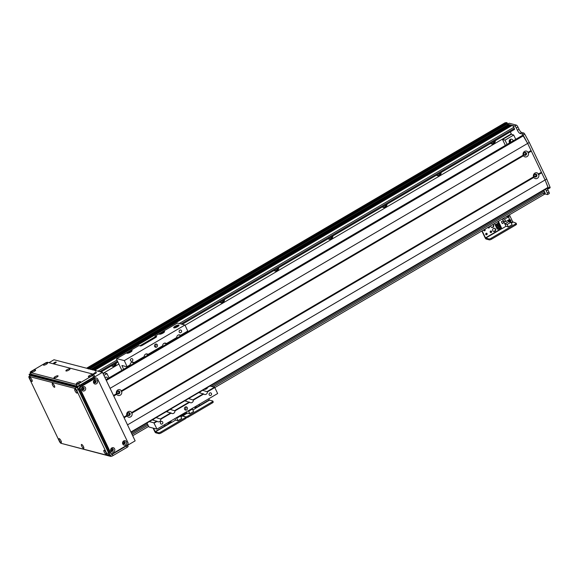 <?xml version="1.0" encoding="UTF-8"?>
<svg xmlns="http://www.w3.org/2000/svg" width="579" height="579" viewBox="0 0 579 579"><rect width="100%" height="100%" fill="white"/><g stroke="black" fill="none" stroke-linecap="round" stroke-linejoin="round"><path stroke-width="0.87" d="M102.968 373.404L118.883 364.075M185.07 325.253L511.293 133.915L510.323 131.889M382.328 206.964A3.119 2.866 104.6 0 0 387.018 204.213M328.17 238.729A3.119 2.866 104.6 0 0 332.86 235.979M274.012 270.494A3.119 2.866 104.6 0 0 278.702 267.744M219.854 302.26A3.119 2.866 104.6 0 0 224.543 299.509M111.537 365.79A3.119 2.866 104.6 0 0 116.227 363.04M490.652 143.433A3.119 2.866 104.6 0 0 495.342 140.675M436.494 175.198A3.119 2.866 104.6 0 0 441.176 172.448M511.033 134.067L513.711 135.045L515.751 139.322M509.187 141.819A1.361 1.245 104.6 0 0 509.686 139.886M382.929 207.333A3.119 2.866 104.6 0 0 386.077 204.763M437.087 175.567A3.119 2.866 104.6 0 0 440.235 172.998M491.245 143.802A3.119 2.866 104.6 0 0 494.394 141.233M511.04 125.122L93.487 370.017L94.638 370.314A1.969 0.579 59.6 0 1 95.701 371.342M509.397 124.695L91.858 369.59L92.647 369.945M89.492 368.989L91.004 369.518M504.96 122.806L86.553 368.215L504.96 122.806A91.931 26.916 59.6 0 1 506.799 122.618L505.185 123.573A91.931 26.916 -120.4 0 0 503.339 123.761L503.332 123.761A91.931 26.916 59.6 0 1 505.178 123.573L87.617 368.49L88.399 368.946M328.771 239.105A3.119 2.866 104.6 0 0 331.919 236.529M274.605 270.871A3.119 2.866 104.6 0 0 277.754 268.294M220.447 302.636A3.119 2.866 104.6 0 0 223.595 300.06M112.131 366.167A3.119 2.866 104.6 0 0 115.279 363.598M89.506 368.982L507.066 124.072L508.42 124.413L508.782 125.042M91.851 369.59L509.411 124.68L510.425 125.469M511.047 125.1L512.205 125.397A1.969 0.579 59.6 0 1 513.776 127.308L514.326 128.451A1.31 0.384 59.6 0 1 514.485 129.45A1.31 0.384 59.6 0 1 514.362 129.457M543.681 190.332A1.31 0.384 59.6 0 1 544.282 191.251L544.825 192.394A1.969 0.579 59.6 0 1 545.063 193.9L214.809 387.604M506.799 122.618L505.178 123.573L506.227 124.565M128.017 412.965A1.064 0.977 -75.4 0 1 129.204 414.224A1.064 0.977 -75.4 0 1 127.554 414.752M117.667 391.266A1.064 0.977 -75.4 0 1 118.854 392.526A1.064 0.977 -75.4 0 1 117.204 393.054M103.12 373.73L104.444 372.948L106.97 373.607L109.011 377.884M105.168 378.029A1.809 1.657 104.6 0 0 105.052 377.501M104.958 377.58A1.809 1.657 -75.4 0 1 107.694 378.659M106.97 373.607L103.916 375.395M534.757 174.402A1.064 0.977 -75.4 0 1 535.43 176.342A1.064 0.977 -75.4 0 1 534.294 176.19M524.408 152.704A1.064 0.977 -75.4 0 1 525.088 154.644A1.064 0.977 -75.4 0 1 523.944 154.492M507.081 144.403L505.04 140.125L502.521 139.467L505.358 145.416M509.469 142.55A2.164 1.99 104.6 0 0 510.294 139.38M509.715 142.861A2.164 1.99 -75.4 0 1 511.691 139.199A2.164 1.99 -75.4 0 1 513.124 140.863M505.04 140.125L513.711 135.045M502.521 139.467L511.185 134.386M546.916 188.436L548.306 188.797A1.31 0.384 -120.4 0 0 548.429 188.79A1.31 0.384 -120.4 0 0 548.349 187.987L545.085 179.96L527.657 143.418L523.112 135.059A1.31 0.384 -120.4 0 0 522.164 133.988L520.014 133.431A3.286 0.963 59.6 0 1 517.394 130.246L516.302 127.959A1.969 0.579 -120.4 0 0 514.731 126.056L516.352 125.1L509.093 123.211L507.443 124.167L509.093 123.211M514.731 126.056L507.472 124.167M543.051 193.437L547.408 194.566A1.969 0.579 -120.4 0 0 547.589 194.551A1.969 0.579 -120.4 0 0 547.35 193.053L546.258 190.766A3.286 0.963 59.6 0 1 545.7 189.152M516.352 125.1A1.969 0.579 59.6 0 1 517.93 127.011L519.016 129.291A3.286 0.963 -120.4 0 0 521.643 132.475L523.785 133.032A1.31 0.384 59.6 0 1 524.733 134.104L529.278 142.463L546.706 179.005L549.978 187.031A1.31 0.384 59.6 0 1 550.05 187.835A1.31 0.384 59.6 0 1 549.927 187.842M547.408 188.566A3.286 0.963 -120.4 0 0 547.886 189.818L548.972 192.098A1.969 0.579 59.6 0 1 549.21 193.603L547.589 194.551M506.951 122.654L507.711 124.015M116.459 393.727A2.989 2.743 -75.4 0 1 121.358 390.854L121.112 391.259L121.626 391.426A2.989 2.743 -75.4 0 1 116.726 394.299L116.459 393.727L113.491 395.471L110.082 388.335L529.278 142.463M127.076 415.997L126.808 415.425A2.989 2.743 -75.4 0 1 131.701 412.552L131.455 412.957L131.976 413.124A2.989 2.743 -75.4 0 1 127.076 415.997L124.109 417.734L127.518 424.87L546.706 179.005M199.791 404.012A1.643 1.505 -75.4 0 1 198.206 404.938M186.12 417.77A1.969 0.528 -25.5 0 0 188.385 416.996L212.218 403.02A1.969 0.528 -25.5 0 0 213.238 401.978L212.804 401.059A1.969 0.528 154.5 0 1 211.784 402.108L212.218 403.02M188.385 416.996L187.951 416.084A1.969 0.528 154.5 0 1 185.569 416.844A1.969 0.528 154.5 0 1 185.721 416.945A1.969 0.528 154.5 0 1 184.701 417.987L185.135 418.906A1.969 0.528 -25.5 0 0 186.156 417.857L185.721 416.945M187.951 416.084L211.784 402.108M208.744 398.757L209.497 400.14L212.652 400.957A1.969 0.528 154.5 0 1 212.804 401.059M180.822 416.576L182.081 415.512L185.569 416.844L182.414 416.019L187.422 413.08M523.192 155.165A2.989 2.743 -75.4 0 1 528.091 152.291L527.845 152.697L528.366 152.863A2.989 2.743 -75.4 0 1 523.467 155.737L523.192 155.165L121.358 390.854M525.812 155.15A1.476 1.353 104.6 0 0 525.573 152.436A1.476 1.353 104.6 0 0 523.886 153.522A1.476 1.353 104.6 0 0 525.812 155.15M524.56 155.194A1.476 1.353 104.6 0 0 525.283 152.393M119.071 393.713A1.476 1.353 104.6 0 0 118.833 390.999A1.476 1.353 104.6 0 0 117.146 392.084A1.476 1.353 104.6 0 0 119.071 393.713M117.819 393.756A1.476 1.353 104.6 0 0 118.55 390.955M129.421 415.411A1.476 1.353 104.6 0 0 129.182 412.697A1.476 1.353 104.6 0 0 127.496 413.782A1.476 1.353 104.6 0 0 129.421 415.411M128.169 415.447A1.476 1.353 104.6 0 0 128.893 412.653M533.541 176.863A2.989 2.743 -75.4 0 1 538.441 173.989L538.195 174.395L538.716 174.561A2.989 2.743 -75.4 0 1 533.816 177.435L533.541 176.863L131.701 412.552M536.161 176.848A1.476 1.353 104.6 0 0 535.915 174.134A1.476 1.353 104.6 0 0 534.236 175.22A1.476 1.353 104.6 0 0 536.161 176.848M534.909 176.885A1.476 1.353 104.6 0 0 535.633 174.091M528.091 152.291L531.059 150.554L545.085 179.96L548.125 187.734L131.064 432.318L548.125 187.734M522.808 135.197L527.657 143.418L531.059 150.554M527.845 152.697L531.066 150.808M113.585 395.674L116.719 393.829M528.366 152.863L531.334 151.126M126.808 415.425L123.841 417.162L113.759 396.043L116.726 394.299M538.195 174.395L541.416 172.506M538.441 173.989L541.408 172.252M131.455 412.957L533.809 176.964M538.716 174.561L541.676 172.824M131.976 413.124L533.816 177.435M123.935 417.365L127.069 415.527M121.626 391.426L523.467 155.737M121.112 391.259L523.459 155.266M178.991 416.381L184.397 413.037M123.602 369.33L121.937 365.508L127.17 366.847L124.304 360.601L116.734 358.633A1.31 0.384 -120.4 0 0 116.611 358.647A1.31 0.384 -120.4 0 0 116.77 359.646L121.872 370.343M178.679 325.861A2.953 0.796 -25.5 0 0 175.611 327.012A2.953 0.796 -25.5 0 0 174.402 327.895M175.205 326.158A2.953 0.796 154.5 0 1 179.005 325.181A2.953 0.796 154.5 0 1 176.682 327.164A2.953 0.796 154.5 0 1 173.671 327.721A2.953 0.796 154.5 0 1 175.205 326.158M177.847 326.513A1.614 0.434 -25.5 0 0 175.437 327.663M164.241 332.194A2.953 0.796 -25.5 0 0 161.172 333.345A2.953 0.796 -25.5 0 0 159.963 334.228M155.186 336.081L162.96 331.521A2.953 0.796 154.5 0 1 164.566 331.514A2.953 0.796 154.5 0 1 162.243 333.497A2.953 0.796 154.5 0 1 159.232 334.054A2.953 0.796 154.5 0 1 159.326 333.656L155.063 336.088A1.31 0.384 59.6 0 1 155.186 336.081L156.583 336.696M177.203 323.169A1.31 0.384 59.6 0 1 177.268 323.068L162.511 331.724L177.391 323.06L184.962 325.022L124.304 360.601M163.408 332.845A1.614 0.434 -25.5 0 0 161.686 333.482A1.614 0.434 -25.5 0 0 160.991 333.996M131.744 351.25A2.953 0.796 -25.5 0 0 128.676 352.401A2.953 0.796 -25.5 0 0 127.467 353.291M116.734 358.633L130.463 350.584A2.953 0.796 154.5 0 1 132.07 350.57A2.953 0.796 154.5 0 1 129.747 352.56A2.953 0.796 154.5 0 1 126.736 353.118A2.953 0.796 154.5 0 1 126.83 352.712L116.611 358.647M138.815 345.62L130.014 350.78L138.938 345.612A1.31 0.384 -120.4 0 0 138.815 345.62A1.31 0.384 -120.4 0 0 138.75 345.721M130.919 351.902A1.614 0.434 -25.5 0 0 129.189 352.539A1.614 0.434 -25.5 0 0 128.502 353.06M139.821 345.844L155.121 336.869A1.31 0.384 59.6 0 1 155.063 336.088M146.994 423.003L148.362 425.876A1.31 0.384 -120.4 0 0 149.411 427.15L156.981 429.119L217.639 393.539L214.78 387.546L207.434 391.853A2.461 2.258 -75.4 0 1 203.714 394.038L198.829 392.598M206.471 388.118A1.361 0.362 154.5 0 1 207.246 388.104A1.361 0.362 154.5 0 1 206.182 389.016A1.361 0.362 154.5 0 1 204.8 389.269A1.361 0.362 154.5 0 1 204.85 389.066M138.938 345.612L140.198 345.938A1.969 0.528 -25.5 0 0 142.579 345.185L155.577 337.557A1.969 0.528 -25.5 0 0 156.598 336.515A1.969 0.528 -25.5 0 0 156.446 336.406M156.185 337.144L155.121 336.869M143.085 344.889L142.376 345.301M153.913 338.534L153.182 338.961M156.981 429.119L153.862 422.808L149.339 421.628M154.882 346.828A1.643 1.505 104.6 0 0 155.592 344.114M156.677 347.096A1.643 1.505 -75.4 0 1 154.535 345.287A1.643 1.505 -75.4 0 1 157.502 345.446A1.643 1.505 -75.4 0 1 156.677 347.096M184.839 409.635A1.643 1.505 104.6 0 0 185.548 406.921M186.633 409.903A1.643 1.505 -75.4 0 1 184.491 408.094A1.643 1.505 -75.4 0 1 187.458 408.253A1.643 1.505 -75.4 0 1 186.633 409.903M180.93 332.556A1.361 1.245 -75.4 0 1 179.157 331.058A1.361 1.245 -75.4 0 1 181.611 331.188A1.361 1.245 -75.4 0 1 180.93 332.556M162.142 423.951A1.361 1.245 -75.4 0 1 160.376 422.453A1.361 1.245 -75.4 0 1 162.829 422.583A1.361 1.245 -75.4 0 1 162.142 423.951M210.886 395.356A1.361 1.245 -75.4 0 1 209.113 393.865A1.361 1.245 -75.4 0 1 211.567 393.995A1.361 1.245 -75.4 0 1 210.886 395.356M132.186 361.144A1.361 1.245 -75.4 0 1 130.42 359.653A1.361 1.245 -75.4 0 1 132.866 359.776A1.361 1.245 -75.4 0 1 132.186 361.144M127.17 366.847L130.174 364.828A2.461 2.258 -75.4 0 1 133.901 362.649L144.258 356.57A2.461 2.258 -75.4 0 1 147.978 354.384L162.67 345.772A2.461 2.258 -75.4 0 1 166.397 343.586L176.754 337.514A2.461 2.258 -75.4 0 1 180.474 335.328L178.39 334.952M185.157 400.965A2.461 2.258 104.6 0 0 186.445 399.865M188.667 398.562L193.357 400.111A2.461 2.258 -75.4 0 1 189.63 402.296L184.752 400.856M148.086 354.587L145.894 354.015M152.661 420.021A2.461 2.258 104.6 0 0 153.949 418.921M156.171 417.618L160.861 419.174A2.461 2.258 -75.4 0 1 157.133 421.353L152.255 419.92M166.745 411.763A2.461 2.258 104.6 0 0 168.033 410.663M170.248 409.36L174.938 410.909A2.461 2.258 -75.4 0 1 171.218 413.095L166.332 411.662M134.002 362.845L131.809 362.273M199.241 392.707A2.461 2.258 104.6 0 0 200.522 391.607M202.744 390.304L207.434 391.853M166.499 343.781L164.306 343.217M203.714 394.038L193.357 400.111M189.63 402.296L174.938 410.909M171.218 413.095L160.861 419.174M157.133 421.353L154.123 423.119M153.862 422.808L156.779 421.092M207.268 391.476L214.519 387.228L214.78 387.546M174.771 410.54L189.275 402.036M160.694 418.798L170.863 412.834M209.996 386.048L214.519 387.228M127.163 366.594L130.174 364.828M166.397 343.586L176.754 337.514M133.901 362.649L144.258 356.57M147.978 354.384L162.67 345.772M184.962 325.022L187.828 331.275L180.583 335.523M180.474 335.328L187.82 331.022M193.191 399.734L203.352 393.778M182.016 414.636L182.805 415.092L186.597 412.87L186.177 411.995M194.653 407.023L195.355 408.499L192.872 409.954M189.854 413.717L193.618 411.51L192.445 409.049L188.682 411.256L189.854 413.717L186.597 412.87M182.805 415.092L182.465 414.376M196.02 406.639L194.884 407.507M197.555 405.322L194.812 407.348M191.577 408.825L192.445 409.049M188.682 411.256L187.813 411.032M165.131 424.342A1.643 1.505 -75.4 0 1 163.546 425.268M161.309 432.882L160.868 431.97A1.969 0.528 154.5 0 1 158.487 432.723L158.928 433.635A1.969 0.528 -25.5 0 0 161.309 432.882L185.135 418.906M160.868 431.97L184.701 417.987M158.928 433.635L155.773 432.817A1.31 0.384 59.6 0 1 154.723 431.543L153.08 428.105M186.974 412.965L180.959 416.873M153.486 428.207L155.331 431.905L158.487 432.723M181.922 414.694L182.262 415.411L180.699 416.33M175.922 418.009L176.79 418.233L177.963 420.687L181.726 418.479L180.554 416.026L179.931 415.86M177.963 420.687L175.618 420.079L171.529 422.475L170.819 420.998M170.031 422.091L171.529 422.475M174.909 418.603L175.618 420.079M167.794 422.771L168.149 423.191L170.212 421.982L169.973 421.498M168.149 423.191L167.917 422.706M176.79 418.233L180.554 416.026M493.547 231.397A1.643 1.505 104.6 0 0 494.365 228.249M493.474 228.444A1.643 1.505 -75.4 0 1 495.617 230.254A1.643 1.505 -75.4 0 1 492.649 230.095A1.643 1.505 -75.4 0 1 493.474 228.444M491.636 227.402A1.643 1.505 104.6 0 0 492.859 224.514M493.004 224.428A1.643 1.505 -75.4 0 1 491.839 227.467A1.643 1.505 -75.4 0 1 490.746 225.759M488.329 227.909A0.811 0.738 104.6 0 0 489.016 226.773M489.262 226.628A0.811 0.738 -75.4 0 1 488.524 227.996A0.811 0.738 -75.4 0 1 487.988 227.373M508.876 221.381A0.811 0.738 104.6 0 0 509.245 219.948M509.31 219.897A0.811 0.738 -75.4 0 1 509.52 221.395A0.811 0.738 -75.4 0 1 508.912 221.453M484.131 230.739A0.811 0.738 104.6 0 0 484.645 229.335M484.761 229.27A0.811 0.738 -75.4 0 1 484.326 230.818A0.811 0.738 -75.4 0 1 483.827 229.82M486.042 234.734A0.811 0.738 104.6 0 0 486.432 233.236M486.773 234.741A0.811 0.738 -75.4 0 1 485.723 233.851A0.811 0.738 -75.4 0 1 487.178 233.93A0.811 0.738 -75.4 0 1 486.773 234.741M507.602 216.734A0.811 0.738 104.6 0 0 507.392 215.996M507.508 215.924A0.811 0.738 -75.4 0 1 508.007 216.843M490.507 232.476A0.811 0.738 104.6 0 0 490.898 230.978M491.238 232.483A0.811 0.738 -75.4 0 1 490.189 231.593A0.811 0.738 -75.4 0 1 491.651 231.672A0.811 0.738 -75.4 0 1 491.238 232.483M491.68 239.105L491.245 238.193A1.969 0.528 154.5 0 1 488.864 238.953L489.298 239.865A1.969 0.528 -25.5 0 0 491.68 239.105L515.513 225.13A1.969 0.528 -25.5 0 0 516.533 224.087L516.092 223.176A1.969 0.528 154.5 0 1 515.071 224.218L515.513 225.13M491.245 238.193L515.071 224.218M489.298 239.865L486.143 239.047A1.31 0.384 59.6 0 1 485.093 237.774L481.851 230.978M512.458 221.743L515.94 223.067A1.969 0.528 154.5 0 1 516.092 223.176M482.126 230.811L485.499 237.875L488.864 238.953M509.194 221.8A1.151 1.057 -75.4 0 1 510.128 219.752A1.151 1.057 -75.4 0 1 509.947 221.996M509.288 221.829A1.151 1.057 104.6 0 0 509.788 219.731M506.929 216.56A1.151 1.057 -75.4 0 1 507.146 216.141M507.834 215.735A1.151 1.057 -75.4 0 1 508.717 217.61M508.311 216.922A1.151 1.057 104.6 0 0 507.877 215.728M504.635 219.151L505.8 221.605L509.571 219.398L508.398 216.944L504.635 219.151L502.818 218.681M508.398 216.944L506.582 216.474M509.382 214.823L512.632 221.641L511.076 222.553M505.8 221.605L503.535 221.012L504.895 223.87L507.168 224.457L508.333 226.917L512.097 224.71L510.931 222.249L508.659 221.663L508.015 220.309M508.333 226.917L505.988 226.302L501.899 228.705L498.36 221.287M500.401 228.314L501.899 228.705M502.449 218.891L505.988 226.302M501.421 221.75L502.297 223.574L504.027 222.56L503.158 220.729L501.421 221.75L502.319 223.487L503.947 222.531L503.129 220.823L501.508 221.771M498.056 228.756L498.526 229.422L500.582 228.213L500.234 227.482M499.8 226.57L499.539 226.027M499.105 225.122L498.845 224.58M498.418 223.675L498.157 223.125M499.518 224.942L496.087 226.896L496.572 227.771L499.93 225.803L499.518 224.942L496.087 226.896M494.495 223.559L495.19 224.869L498.548 222.901L497.904 221.562M498.83 223.494L495.392 225.441L495.877 226.317L495.472 225.463L498.83 223.494L499.236 224.348L495.877 226.317M500.213 226.396L496.775 228.343L497.26 229.219L500.618 227.25L500.213 226.396L496.775 228.343M495.979 224.406L496.239 224.949M496.666 225.853L496.927 226.403M497.361 227.308L497.622 227.851M498.526 229.422L498.172 228.683M497.745 227.779L497.484 227.236M497.05 226.331L496.789 225.788M496.355 224.876L496.102 224.334M497.26 229.219L496.854 228.365M496.572 227.771L496.16 226.917M495.19 224.869L494.546 223.53M507.168 224.457L510.931 222.249M504.895 223.87L508.659 221.663M95.984 373.071A1.476 0.398 -25.5 0 0 94.753 373.593A1.476 0.398 -25.5 0 0 94.377 373.839M94.478 373.021A1.476 0.398 154.5 0 1 96.382 372.536A1.476 0.398 154.5 0 1 95.217 373.527A1.476 0.398 154.5 0 1 93.711 373.802A1.476 0.398 154.5 0 1 94.478 373.021M55.852 362.642A1.476 0.398 -25.5 0 0 54.614 363.163A1.476 0.398 -25.5 0 0 54.245 363.409M54.346 362.599A1.476 0.398 154.5 0 1 56.243 362.107A1.476 0.398 154.5 0 1 55.085 363.098A1.476 0.398 154.5 0 1 53.579 363.38A1.476 0.398 154.5 0 1 54.346 362.599M123.566 443.442A0.811 0.738 104.6 0 0 123.964 441.907M123.421 442.103A0.811 0.738 -75.4 0 1 124.608 442.892A0.811 0.738 -75.4 0 1 123.189 443.007M82.515 389.341A0.811 0.738 104.6 0 0 82.913 387.8M82.37 388.002A0.811 0.738 -75.4 0 1 83.557 388.791A0.811 0.738 -75.4 0 1 82.138 388.907M111.653 450.433A0.811 0.738 104.6 0 0 112.051 448.891M111.508 449.094A0.811 0.738 -75.4 0 1 112.695 449.883A0.811 0.738 -75.4 0 1 111.277 449.999M94.428 382.35A0.811 0.738 104.6 0 0 94.826 380.816M94.283 381.011A0.811 0.738 -75.4 0 1 95.47 381.8A0.811 0.738 -75.4 0 1 94.051 381.916M107.781 454.833L110.227 455.47L77.55 386.96L29.08 374.367L29.855 375.988M48.998 362.686L53.999 359.754L102.461 372.348L135.139 440.858L110.227 455.47M102.461 372.348L77.55 386.96M30.68 373.433L29.08 374.367M61.005 440.807A2.265 0.666 59.6 0 1 61.403 442.342A2.265 0.666 59.6 0 1 59.565 440.916A2.265 0.666 59.6 0 1 59.217 438.621A2.265 0.666 59.6 0 1 61.005 440.807M54.332 385.556A2.265 0.666 59.6 0 1 54.73 387.083A2.265 0.666 59.6 0 1 52.892 385.665A2.265 0.666 59.6 0 1 52.544 383.363A2.265 0.666 59.6 0 1 54.332 385.556M105.935 452.481A2.265 0.666 59.6 0 1 106.333 454.016A2.265 0.666 59.6 0 1 104.495 452.59A2.265 0.666 59.6 0 1 104.148 450.296A2.265 0.666 59.6 0 1 105.935 452.481M76.797 391.39A2.265 0.666 59.6 0 1 77.195 392.924A2.265 0.666 59.6 0 1 75.357 391.498A2.265 0.666 59.6 0 1 75.009 389.197A2.265 0.666 59.6 0 1 76.797 391.39M83.47 446.648A2.265 0.666 59.6 0 1 83.868 448.175A2.265 0.666 59.6 0 1 82.03 446.756A2.265 0.666 59.6 0 1 81.682 444.455A2.265 0.666 59.6 0 1 83.47 446.648M31.867 379.715A2.265 0.666 59.6 0 1 32.265 381.25A2.265 0.666 59.6 0 1 30.426 379.824A2.265 0.666 59.6 0 1 30.079 377.53A2.265 0.666 59.6 0 1 31.867 379.715M108.555 454.291A1.969 0.579 -120.4 0 0 108.736 454.276A1.969 0.579 -120.4 0 0 108.497 452.771L106.869 453.726A1.969 0.579 59.6 0 1 107.108 455.232A1.969 0.579 59.6 0 1 106.934 455.239L60.99 443.304A1.969 0.579 59.6 0 1 59.42 441.401L29.189 378.022A1.969 0.579 59.6 0 1 28.95 376.516A1.969 0.579 59.6 0 1 29.131 376.502L30.752 375.554A1.969 0.579 -120.4 0 0 30.571 375.568L28.95 376.516M106.869 453.726L76.645 390.347L78.266 389.399L108.497 452.771M78.266 389.399A1.969 0.579 -120.4 0 0 76.696 387.489L75.067 388.437A1.969 0.579 59.6 0 1 76.645 390.347M75.067 388.437L29.131 376.502M30.752 375.554L76.696 387.489M126.403 445.989L127.054 447.364A1.969 0.528 -25.5 0 0 128.082 446.322L127.59 445.287M127.054 447.364L112.977 455.622L112.319 454.247M110.155 455.456L110.596 456.382A1.969 0.528 -25.5 0 0 112.977 455.622M110.596 456.382L64.551 444.231M123.747 441.82A1.115 1.028 104.6 0 0 123.928 443.869A1.115 1.028 104.6 0 0 125.202 443.051A1.115 1.028 104.6 0 0 123.747 441.82M123.711 440.937A2.265 2.077 -75.4 0 1 126.736 442.942A2.265 2.077 -75.4 0 1 123.501 444.838A2.265 2.077 -75.4 0 1 123.711 440.937M123.776 443.818A1.115 1.028 104.6 0 0 124.326 441.683M94.609 380.729A1.115 1.028 104.6 0 0 94.79 382.777A1.115 1.028 104.6 0 0 96.063 381.952A1.115 1.028 104.6 0 0 94.609 380.729M94.572 379.846A2.265 2.077 -75.4 0 1 97.598 381.851A2.265 2.077 -75.4 0 1 94.363 383.747A2.265 2.077 -75.4 0 1 94.572 379.846M94.63 382.726A1.115 1.028 104.6 0 0 95.188 380.591M82.688 387.713A1.115 1.028 104.6 0 0 82.869 389.768A1.115 1.028 104.6 0 0 84.143 388.943A1.115 1.028 104.6 0 0 82.688 387.713M82.652 386.83A2.265 2.077 -75.4 0 1 85.685 388.835A2.265 2.077 -75.4 0 1 82.45 390.738A2.265 2.077 -75.4 0 1 82.652 386.83M82.717 389.71A1.115 1.028 104.6 0 0 83.275 387.575M111.827 448.805A1.115 1.028 104.6 0 0 112.015 450.86A1.115 1.028 104.6 0 0 113.281 450.035A1.115 1.028 104.6 0 0 111.827 448.805M111.798 447.922A2.265 2.077 -75.4 0 1 114.823 449.926A2.265 2.077 -75.4 0 1 111.588 451.83A2.265 2.077 -75.4 0 1 111.798 447.922M111.856 450.802A1.115 1.028 104.6 0 0 112.413 448.674M96.541 378.13L95.788 377.935A1.969 1.809 104.6 0 0 94.471 378.123L95.231 378.326A1.969 1.809 -75.4 0 1 97.67 379.086L127.901 442.457A1.969 1.809 -75.4 0 1 127.098 445.128L113.014 453.386A1.969 1.809 -75.4 0 1 110.575 452.626L109.815 452.431A1.969 1.809 104.6 0 0 110.944 453.379L111.704 453.574M95.231 378.326L81.147 386.584L80.394 386.388L94.471 378.123M80.394 386.388A1.969 1.809 104.6 0 0 79.584 389.052L80.343 389.247A1.969 1.809 -75.4 0 1 81.147 386.584M80.343 389.247L110.575 452.626M109.815 452.431L79.584 389.052M34.422 371.277A2.265 0.608 154.5 0 1 31.664 372.138A2.265 0.608 154.5 0 1 33.292 370.502A2.265 0.608 154.5 0 1 35.594 370.263A2.265 0.608 154.5 0 1 34.422 371.277M68.807 370.126A2.265 0.608 154.5 0 1 66.042 370.987A2.265 0.608 154.5 0 1 67.671 369.351A2.265 0.608 154.5 0 1 69.972 369.113A2.265 0.608 154.5 0 1 68.807 370.126M79.352 382.951A2.265 0.608 154.5 0 1 76.594 383.812A2.265 0.608 154.5 0 1 78.223 382.169A2.265 0.608 154.5 0 1 80.517 381.937A2.265 0.608 154.5 0 1 79.352 382.951M91.272 375.959A2.265 0.608 154.5 0 1 88.507 376.82A2.265 0.608 154.5 0 1 90.136 375.185A2.265 0.608 154.5 0 1 92.437 374.946A2.265 0.608 154.5 0 1 91.272 375.959M56.887 377.11A2.265 0.608 154.5 0 1 54.129 377.971A2.265 0.608 154.5 0 1 55.758 376.336A2.265 0.608 154.5 0 1 58.052 376.104A2.265 0.608 154.5 0 1 56.887 377.11M46.342 364.285A2.265 0.608 154.5 0 1 43.577 365.154A2.265 0.608 154.5 0 1 45.205 363.511A2.265 0.608 154.5 0 1 47.507 363.279A2.265 0.608 154.5 0 1 46.342 364.285M78.664 383.682A1.969 0.528 154.5 0 1 76.283 384.442L77.094 386.157A1.969 0.528 -25.5 0 0 79.482 385.397L78.664 383.682L92.741 375.424L93.559 377.139L79.482 385.397M30.188 372.398L31.005 374.114A1.969 0.528 -25.5 0 0 31.157 374.222L30.34 372.507A1.969 0.528 154.5 0 1 30.188 372.398A1.969 0.528 154.5 0 1 31.208 371.356L45.292 363.098A1.969 0.528 154.5 0 1 47.673 362.338L93.61 374.273A1.969 0.528 154.5 0 1 93.762 374.381A1.969 0.528 154.5 0 1 92.741 375.424M30.34 372.507L76.283 384.442M93.559 377.139A1.969 0.528 -25.5 0 0 94.58 376.097L93.762 374.381M77.094 386.157L31.157 374.222M507.095 124.072L89.521 368.982M508.42 124.413L90.852 369.33M508.579 124.608L91.185 369.416M510.056 124.84L92.488 369.757M510.215 125.028L92.828 369.843M511.069 125.1L93.501 370.017M512.205 125.397L94.638 370.314M513.776 127.308L179.222 323.531M116.965 360.051L97.981 371.182M544.282 191.251L211.494 386.439M147.464 423.994L131.549 433.331M505.966 124.029L88.696 368.772M505.706 123.711L88.138 368.628M505.178 123.573L87.61 368.49M544.825 192.394L213.224 386.888M148.007 425.138L132.092 434.474M514.326 128.451L180.952 323.979M117.508 361.195L99.711 371.631M505.814 123.797L507.211 122.972M516.302 127.959L517.93 127.011M517.394 130.246L519.016 129.291M520.014 133.431L521.643 132.475M522.164 133.988L523.785 133.032M523.112 135.059L524.733 134.104M548.349 187.987L549.978 187.031M546.258 190.766L547.886 189.818M547.35 193.053L548.972 192.098M195.333 408.441L209.497 400.14M195.188 408.152L209.287 399.886M523.003 135.204L106.008 379.788M522.83 135.168L105.957 379.672L522.859 135.168M130.919 432.006L548.089 187.328M106.312 380.425L523.481 135.739M122.017 366.008L122.61 365.667M155.331 431.905L171.442 422.453M155.121 431.652L171 422.337M485.709 238.128L501.819 228.683M511.337 223.103L512.784 222.249M485.499 237.875L501.371 228.567M511.192 222.806L512.574 221.996M132.707 435.755L148.658 426.405M101.007 371.964L117.913 362.049M182.24 324.32L514.485 129.45M550.05 187.835L548.429 188.79M178.954 416.431L184.375 413.254M108.736 454.276L107.108 455.232"/></g></svg>
